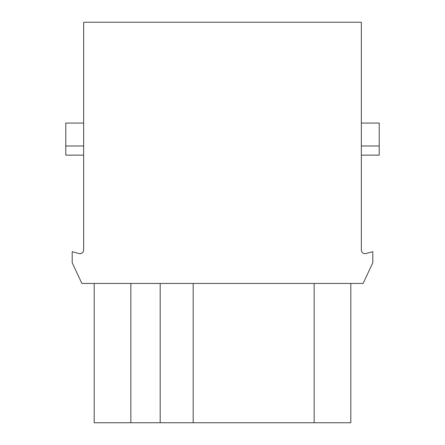 <?xml version="1.0" encoding="UTF-8"?>
<svg xmlns="http://www.w3.org/2000/svg" width="445" height="445" viewBox="0 0 445 445"><rect width="100%" height="100%" fill="white"/><g stroke="black" fill="none" stroke-linecap="round" stroke-linejoin="round"><path stroke-width="0.67" d="M361.346 155.138L379.218 155.138L379.218 145.977L361.346 145.977M361.346 123.065L379.218 123.065L379.218 145.977M363.126 283.448L372.804 262.7L372.804 251.703L365.962 253.533A3.666 3.666 0 0 1 361.346 249.995L361.346 22.25L83.654 22.25L83.654 249.995A3.666 3.666 0 0 1 79.038 253.533L72.196 251.703L72.196 262.7L81.874 283.448L363.126 283.448M365.962 253.533A3.666 3.666 0 0 1 361.346 249.995M83.654 155.138L65.782 155.138L65.782 123.065L83.654 123.065M65.782 145.977L83.654 145.977M160.178 283.448L160.178 422.75L94.195 422.75L94.195 283.448L94.195 422.75M193.174 283.448L193.174 422.75L350.805 422.75L350.805 283.448M193.174 422.75L160.178 422.75M130.852 422.75L130.852 283.448M314.148 422.75L314.148 283.448"/></g></svg>
